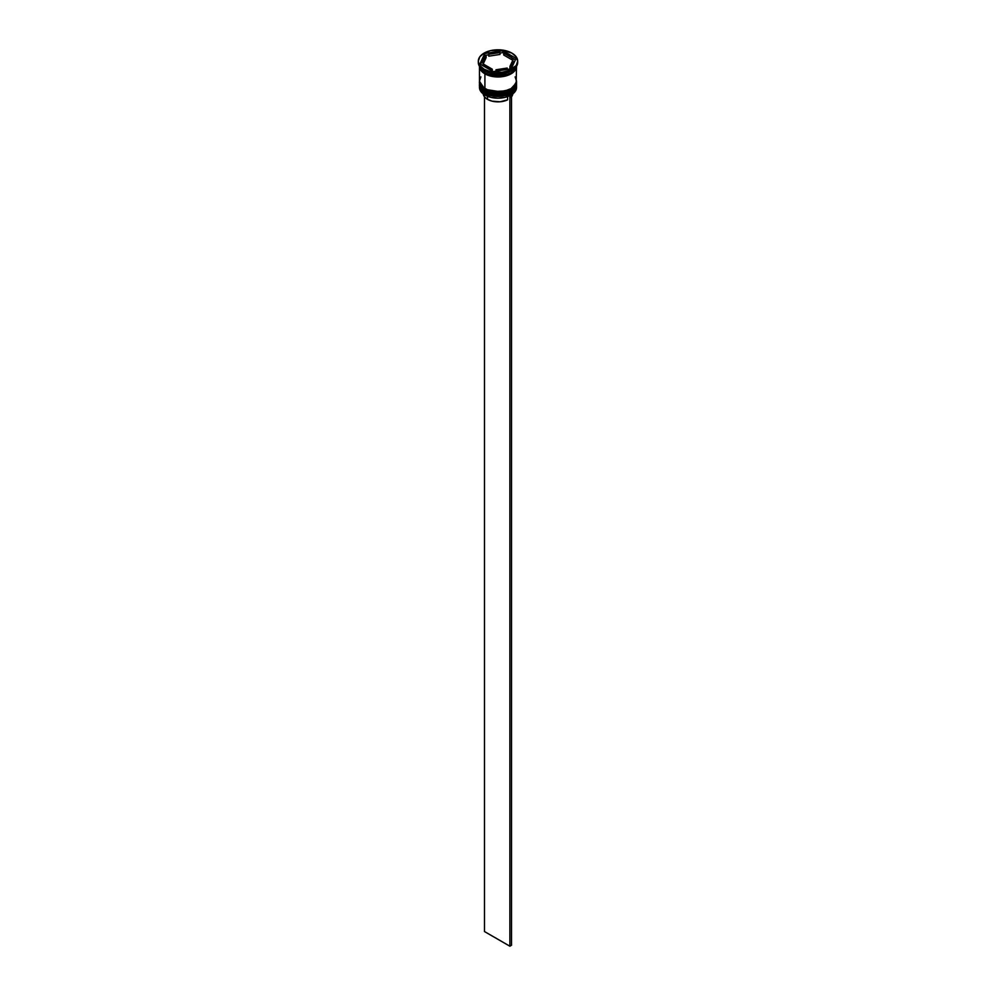 <?xml version="1.0" encoding="UTF-8"?>
<svg xmlns="http://www.w3.org/2000/svg" width="996" height="996" viewBox="0 0 996 996"><rect width="100%" height="100%" fill="white"/><g stroke="black" fill="none" stroke-linecap="round" stroke-linejoin="round"><path stroke-width="1.49" d="M479.474 84.511A18.526 10.695 0 0 0 479.474 84.61A18.526 10.695 0 0 0 484.903 92.167L501.959 94.869L512.591 91.01L516.526 84.423A18.526 10.695 180 0 1 505.084 94.296A18.526 10.695 180 0 1 484.903 91.981L484.903 92.167A18.526 10.695 0 0 0 505.084 94.483A18.526 10.695 0 0 0 516.526 84.61L512.591 91.196L501.959 95.056L484.903 92.167L495.61 95.379L510.848 92.317M484.903 91.981A18.526 10.695 180 0 1 479.474 84.423L484.903 91.981M516.526 84.61C517.198 94.234 495.622 99.214 485.04 92.491L491.177 94.682L498 95.467L504.823 94.682L510.612 92.454M479.474 84.61C479.001 86.851 480.856 89.478 485.04 92.491L479.474 84.423M479.474 81.672A18.526 10.695 0 0 0 479.474 81.772A18.526 10.695 0 0 0 484.903 89.329L501.959 92.03L512.591 88.171L516.526 81.585A18.526 10.695 180 0 1 505.084 91.458A18.526 10.695 180 0 1 484.903 89.142L484.903 89.329A18.526 10.695 0 0 0 505.084 91.657A18.526 10.695 0 0 0 516.526 81.772L512.591 88.358L501.959 92.217L484.903 89.329L495.61 92.541L510.848 89.478M484.903 89.142A18.526 10.695 180 0 1 479.474 81.585L484.903 89.142M516.526 81.772C517.198 91.395 495.622 96.375 485.04 89.652L491.177 91.844L498 92.628L504.823 91.844L510.612 89.615M479.474 81.772C479.001 84.013 480.856 86.64 485.04 89.652L479.487 81.299M507.611 74.463L488.389 74.463L507.611 74.463M479.474 85.743A18.526 10.695 180 0 1 479.499 85.183A18.526 10.695 0 0 0 484.903 93.3A18.526 10.695 180 0 1 479.474 85.743L479.474 87.436A18.526 10.695 0 0 0 484.903 95.006L484.903 93.3A18.526 10.695 0 0 0 505.532 95.516A18.526 10.695 0 0 0 516.501 85.183A18.526 10.695 180 0 1 516.526 85.743A18.526 10.695 180 0 1 505.084 95.616A18.526 10.695 180 0 1 484.903 93.3L484.903 95.006A18.526 10.695 0 0 0 505.084 97.322A18.526 10.695 0 0 0 516.526 87.436A18.526 10.695 0 0 0 516.463 86.59A18.526 10.695 180 0 1 511.097 95.006A18.526 10.695 180 0 1 484.903 95.006L485.064 95.093A18.289 10.558 0 0 0 510.936 95.093A18.289 10.558 0 0 0 511.01 95.056M479.474 82.905A18.526 10.695 180 0 1 479.499 82.344A18.526 10.695 0 0 0 484.903 90.462A18.526 10.695 180 0 1 479.474 82.905L479.474 83.851A18.526 10.695 0 0 0 484.903 91.408L484.903 90.462A18.526 10.695 0 0 0 505.532 92.678A18.526 10.695 0 0 0 516.501 82.344A18.526 10.695 180 0 1 516.526 82.905A18.526 10.695 180 0 1 505.084 92.79A18.526 10.695 180 0 1 484.903 90.462L484.903 91.408A18.526 10.695 0 0 0 505.084 93.736A18.526 10.695 0 0 0 516.526 83.851A18.526 10.695 0 0 0 516.501 83.378M478.317 61.167L478.317 62.487A19.683 11.367 0 0 0 484.081 70.517L484.081 69.197A19.683 11.367 180 0 1 478.317 61.167A19.683 11.367 180 0 1 490.468 50.659A19.683 11.367 180 0 1 511.919 53.124L501.835 50.024L490.468 50.659L484.081 53.124L479.811 56.809L478.317 61.167L478.703 63.383L479.811 65.512L484.081 69.197L490.468 71.662L501.835 72.31L508.931 70.616L516.189 65.512L517.683 61.167L516.189 56.809L511.919 53.124A19.683 11.367 180 0 1 517.683 61.167A19.683 11.367 180 0 1 505.532 71.662A19.683 11.367 180 0 1 484.081 69.197L484.903 70.99A18.526 10.695 0 0 0 511.097 70.99L511.919 70.517A19.683 11.367 180 0 1 484.081 70.517A19.683 11.367 0 0 0 505.532 72.982A19.683 11.367 0 0 0 517.683 62.487A19.683 11.367 0 0 0 517.646 61.827A19.683 11.367 180 0 1 511.919 70.517M480.881 76.916L479.474 81.012A18.526 10.695 0 0 0 484.903 88.582L484.903 73.829L494.39 76.754L505.084 76.144L513.401 72.21L515.119 70.355L516.526 66.271A18.526 10.695 180 0 1 505.047 76.157A18.526 10.695 180 0 1 484.903 73.829L484.903 88.582A18.526 10.695 0 0 0 505.084 90.897A18.526 10.695 0 0 0 516.526 81.012L515.119 76.916M511.496 70.753A18.526 10.695 180 0 1 484.903 70.99L484.903 72.882A18.526 10.695 0 0 0 504.125 75.41A18.526 10.695 0 0 0 516.414 66.508M516.401 66.545L512.23 73.007L501.685 76.68L484.977 73.779L485.388 73.156L484.977 73.779L479.599 66.545M503.727 55.017L503.727 53.124A15.052 8.69 180 0 1 508.645 55.017A15.052 8.69 180 0 1 511.919 57.855L511.919 59.748L503.727 55.017L503.727 53.124L511.919 57.855L508.645 55.017L502.843 52.614L499.992 53.062L502.843 52.614L502.843 50.721L516.077 58.366L511.234 68.799L493.157 71.6L479.923 63.956L484.766 53.523L502.843 50.721L502.843 52.614L511.919 57.855L511.919 59.748L503.727 55.017M483.197 93.636L484.417 96.737L487.517 99.351L487.517 96.288L487.517 99.351A14.816 8.553 0 0 0 507.624 99.812L507.624 96.612L507.624 99.812L500.179 101.766L492.061 101.144L487.517 99.351A14.816 8.553 0 0 1 483.209 93.885M511.097 95.006L504.997 97.384L498 98.193L491.003 97.384L484.903 95.006A18.526 10.695 180 0 1 479.537 86.59M507.188 69.434L507.188 68.052A15.052 8.69 180 0 1 496.008 69.77L496.008 71.164L496.008 69.77L501.897 69.558L507.188 68.052L496.008 69.77L507.188 68.052L507.188 69.434M492.273 71.09L492.273 69.197A15.052 8.69 180 0 1 484.081 64.466L484.081 66.359L484.081 64.466L487.355 67.305L492.273 69.197L484.081 64.466L492.273 69.197L492.273 71.09M482.948 61.167L482.948 63.059A15.052 8.69 0 0 0 483.085 64.205L483.085 62.312A15.052 8.69 180 0 1 482.948 61.167A15.052 8.69 180 0 1 486.073 55.863L486.073 57.756L483.085 64.205L482.985 62.499M488.812 56.174L488.812 54.282A15.052 8.69 180 0 1 499.992 52.551L499.992 54.444L488.812 56.174L488.812 54.282L499.992 52.551L491.327 53.373L488.812 54.282L499.992 52.551L499.992 54.444L488.812 56.174M483.085 62.312L486.073 55.863L483.458 58.913L483.085 62.312L486.073 55.863L486.073 57.756L483.085 64.205L483.085 62.312M479.586 66.508A18.526 10.695 0 0 0 484.903 72.882L484.081 70.517A19.683 11.367 180 0 1 478.354 61.827M479.474 65.325L480.881 69.421L484.903 72.882L490.916 75.198L498 76.02L505.084 75.198L511.097 72.882L515.119 69.421L516.526 65.325M479.474 66.321A18.526 10.695 180 0 0 484.903 73.829L480.881 70.355L479.474 66.271L479.474 81.012L480.881 85.108L482.599 86.951L487.704 89.901L494.39 91.508L505.084 90.897L511.097 88.582L516.165 83.104L516.526 66.271M479.586 66.271L480.993 70.33L484.977 73.779L490.953 76.082L498 76.891L505.047 76.082L511.023 73.779L515.007 70.33L516.414 66.271M479.474 83.851L480.881 87.947L484.903 91.408L490.916 93.736L498 94.545L505.084 93.736L511.097 91.408L515.119 87.947L516.526 82.905M484.903 70.99L484.081 70.517M511.234 68.799L493.157 71.6L479.923 63.956L484.766 53.523L484.766 55.415L480.62 64.354L484.766 55.415L484.766 53.523L502.843 50.721L516.077 58.366L511.234 68.799M488.812 54.792L484.766 55.415L488.812 54.792M515.38 59.86L511.919 57.855L515.38 59.86M512.915 61.901L512.542 65.3L509.927 68.363A15.052 8.69 0 0 0 513.052 63.059L513.052 61.167A15.052 8.69 180 0 1 509.927 66.471L509.927 68.363L509.927 66.471L512.542 63.408L512.915 60.009A15.052 8.69 180 0 1 513.052 61.167M512.915 60.009L509.927 66.471L512.915 60.009M511.508 96.824A14.816 8.553 0 0 0 512.791 93.885M510.861 97.558L512.803 92.964M509.865 95.666L509.865 946.2L484.492 931.546L484.492 96.824L484.492 931.546L509.865 946.2L509.865 95.666M511.508 94.757L511.508 945.254L509.865 946.2L511.508 945.254L511.508 94.757M516.526 85.743L516.526 87.436M517.683 61.167L517.683 62.487"/></g></svg>
